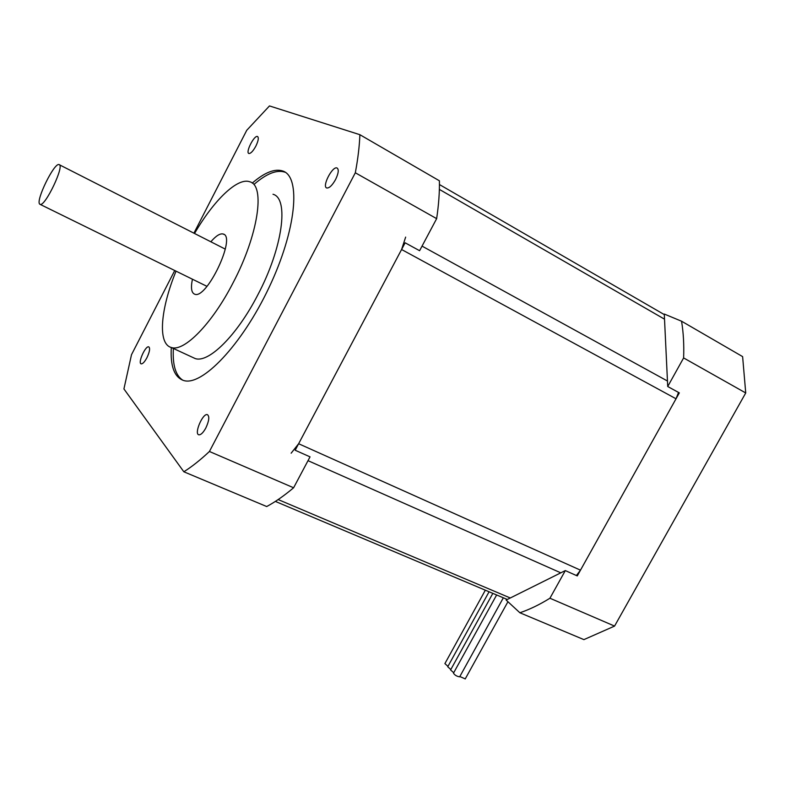 <?xml version="1.0" encoding="UTF-8"?>
<svg xmlns="http://www.w3.org/2000/svg" width="785" height="785" viewBox="0 0 785 785"><rect width="100%" height="100%" fill="white"/><g stroke="black" fill="none" stroke-linecap="round" stroke-linejoin="round"><path stroke-width="1.18" d="M210.851 241.78C215.983 235.804 220.094 233.224 223.185 234.018C236.658 236.56 206.563 299.948 194.641 294.179C191.403 292.815 190.667 287.82 192.433 279.205M176.026 271.149C160.493 309.064 157.461 343.771 171.208 347.461C183.867 352.288 211.999 323.969 233.086 282.786C258.255 235.117 265.487 185.495 249.836 181.796C237.61 177.096 213.755 200.332 194.533 233.479M192.56 357.342L195.043 358.49C208.251 363.583 236.756 335.813 257.725 295.042C282.767 247.864 289.253 198.33 272.994 194.258M173.367 348.462C172.455 365.035 175.624 375.623 182.876 380.254M171.297 347.5C170.267 366.144 174.299 377.114 183.415 380.421C201.578 386.897 241.741 345.292 268.941 287.712C296.357 230.201 301.283 176.811 282.796 171.012L284.876 172.16C276.82 169.54 266.615 173.544 254.271 184.181M282.796 171.012C274.77 168.412 264.584 172.435 252.26 183.091M335.568 179.539C332.222 185.437 329.278 188.253 326.737 187.978C321.683 186.624 332.477 165.704 337.059 168C339.022 169.481 338.531 173.328 335.568 179.539M255.861 146.118C253.074 151.162 250.749 153.615 248.884 153.497C245.214 152.584 254.291 134.814 257.549 136.521C258.922 137.669 258.363 140.868 255.861 146.118M205.837 427.972C203.197 432.721 200.862 434.998 198.831 434.811C193.816 433.919 202.815 412.822 207.426 414.657C209.654 416.384 209.124 420.819 205.837 427.972M146.932 357.705C144.646 361.905 142.723 363.955 141.182 363.857C137.532 363.21 145.48 345.42 148.767 346.862C150.288 348.177 149.68 351.798 146.932 357.705M436.646 218.652L355.32 172.779L209.428 451.483C200.401 459.951 191.874 466.722 183.837 471.775L266.704 506.541C275.25 501.949 284.209 495.688 293.61 487.77L310.036 456.86L295.18 450.237L405.138 242.8L419.602 250.709L436.646 218.652C438.697 204.836 439.62 192.217 439.414 180.805L359.883 134.696L269.481 105.926L246.745 130.29L193.915 233.174M355.32 172.779C357.94 158.805 359.461 146.108 359.883 134.696M209.428 451.483L293.61 487.77M183.837 471.775L123.922 388.938L131.497 354.712L174.741 270.511M405.649 237.109L401.586 249.512L298.634 443.731L291.147 453.19M576.406 575.523L580.488 570.165L676.032 398.78L678.534 392.431M519.876 612.761L583.903 639.618L614.567 626.087L745.73 392.961L683.617 357.931L667.721 386.514L679.329 392.873L577.279 575.915L565.318 570.587L506.129 600.054L519.876 612.761C529.639 609.454 539.668 604.617 549.932 598.229L614.567 626.087M667.721 386.514L664.277 314.039L681.557 321.212L742.62 356.616L745.73 392.961M565.318 570.587L549.932 598.229M681.557 321.212C683.431 332.487 684.118 344.733 683.617 357.931M459.833 676.533L465.25 678.897M492.843 593.362L450.59 669.948L453.71 672.735M489.075 591.772L447.735 666.769L450.825 669.527M485.336 590.192L444.899 663.61L447.96 666.337M496.64 594.971L453.475 673.167C454.79 675.178 456.85 676.405 459.657 676.847L459.706 676.768M39.701 204.11C35.413 200.891 54.224 162.417 59.042 164.585C65.086 164.85 45.196 206.759 40.153 204.385L39.701 204.11M278.155 499.564L510.289 597.984M560.794 572.834L308.014 460.667M664.522 319.171L439.355 189.391M422.045 246.117L667.456 381.019M676.032 398.78L401.586 249.512M298.634 443.731L580.488 570.165M223.185 234.018L224.039 234.46M171.208 347.461L195.043 358.49M275.368 501.409L507.296 599.475M664.306 314.599L439.433 184.544M507.934 601.732L465.201 678.976M503.342 597.797L459.657 676.847M225.295 249.13L59.405 164.771M206.955 286.348L40.153 204.385"/></g></svg>
